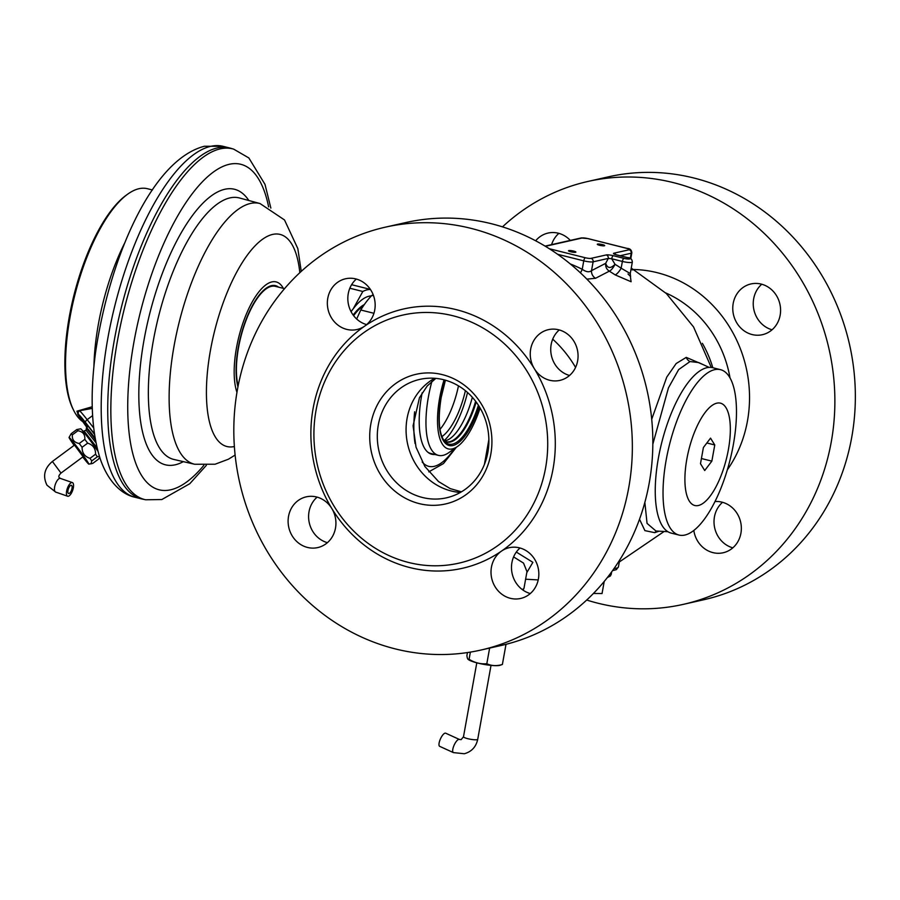 <?xml version="1.0" encoding="UTF-8"?>
<svg xmlns="http://www.w3.org/2000/svg" width="900" height="900" viewBox="0 0 900 900"><rect width="100%" height="100%" fill="white"/><g stroke="black" fill="none" stroke-linecap="round" stroke-linejoin="round"><path stroke-width="1.35" d="M458.471 385.864A51.3 18.799 -75.9 0 1 439.999 429.39M465.39 390.69A51.3 18.799 -75.9 0 1 441.889 436.624M467.527 392.501A58.095 21.285 -75.9 0 1 444.116 440.685M444.341 440.843A51.3 18.799 104.1 0 0 445.635 440.651A51.3 18.799 -75.9 0 0 472.343 397.305M480.094 408.004A57.803 21.172 -75.9 0 1 457.582 446.411A57.803 21.172 -75.9 0 1 452.329 448.92A57.803 21.172 -75.9 0 1 444.071 379.834M457.582 446.411L449.032 452.486A66.476 24.356 -75.9 0 1 442.991 455.366A66.476 24.356 104.1 0 1 438.424 455.366L430.594 453.397A66.476 24.356 104.1 0 1 427.86 452.216M431.921 381.341A66.476 24.356 104.1 0 0 438.424 455.366M433.62 454.162A67.016 24.547 -75.9 0 1 431.123 454.072M434.925 454.489A67.016 24.547 -75.9 0 1 431.775 454.252A67.016 24.547 -75.9 0 1 421.684 395.201A67.016 24.547 -75.9 0 1 422.123 392.861M683.325 604.361A216.765 198.338 77.3 0 0 831.251 441.968A216.765 198.338 -102.7 0 0 587.891 181.463L608.366 176.839A216.765 198.338 -102.7 0 1 851.726 437.344A216.765 198.338 77.3 0 1 703.8 599.738L683.325 604.361A216.765 198.338 77.3 0 1 586.699 600.041M761.771 284.231A26.01 23.805 -102.7 0 0 757.339 318.375A26.01 23.805 -102.7 0 0 772.054 329.782M722.543 502.301A26.01 23.805 -102.7 0 0 714.701 527.996A26.01 23.805 -102.7 0 0 732.814 547.841M558.877 233.359A26.01 23.805 -102.7 0 0 551.587 244.631M587.891 181.463A216.765 198.338 -102.7 0 0 502.481 226.868M570.296 240.401A26.01 23.805 -102.7 0 0 558.315 233.213A26.01 23.805 -102.7 0 0 548.044 233.066A26.01 23.805 -102.7 0 0 535.658 240.795M693.821 530.483A26.01 23.805 -102.7 0 0 712.901 552.611A26.01 23.805 -102.7 0 0 723.161 552.757A26.01 23.805 -102.7 0 0 741.341 527.715A26.01 23.805 -102.7 0 0 721.98 502.155A26.01 23.805 -102.7 0 0 715.016 501.525M761.209 284.085A26.01 23.805 -102.7 0 0 750.949 283.95A26.01 23.805 -102.7 0 0 732.769 308.993A26.01 23.805 -102.7 0 0 752.13 334.553A26.01 23.805 -102.7 0 0 762.401 334.699A26.01 23.805 -102.7 0 0 780.581 309.656A26.01 23.805 -102.7 0 0 761.209 284.085M639.518 519.244L644.906 530.629L654.705 532.665L659.014 531.18M526.793 572.648L532.879 562.331L516.33 552.06M703.114 364.613L686.239 357.379L676.181 363.521L666.788 377.055L651.712 419.276M586.856 279.135L595.541 278.28L609.3 271.17C606.544 269.303 605.329 266.692 605.678 263.329C607.466 268.47 610.582 268.796 615.038 264.319L611.696 258.761L622.373 261.439L621.158 268.189A7.223 2.104 -56.4 0 1 615.161 274.882A165.791 151.684 -102.7 0 0 609.3 271.17A7.223 2.194 -58.9 0 0 615.038 264.319A173.002 158.287 -102.7 0 1 621.158 268.189L630.259 273.555L630.585 276.502L627.998 273.971M630.99 269.494L632.576 269.921L631.283 267.885M630.259 275.49L631.102 281.745L615.161 274.882M373.275 294.952L371.914 295.369L373.579 295.785M356.67 318.994L360.765 309.994L373.939 313.301M371.914 295.369A85.264 31.23 104.1 0 0 360.765 309.994M363.577 305.651A65.025 23.828 104.1 0 0 353.621 315.675M353.16 315.056A65.025 23.828 -75.9 0 1 364.343 304.549M351.09 311.726A72.259 26.471 -75.9 0 1 353.205 308.801L362.812 291.488L349.83 288.225M371.374 295.909A72.259 26.471 104.1 0 0 353.205 308.801L351 311.558M370.395 289.406L351.619 284.704M362.812 291.488A78.041 28.586 -75.9 0 1 370.485 289.541M284.546 288.652L275.355 286.346A57.803 21.172 104.1 0 0 248.535 314.257A57.803 21.172 104.1 0 0 236.542 374.895A57.803 21.172 104.1 0 0 238.129 385.92M145.721 499.781A180.776 66.218 104.1 0 1 120.442 325.53A180.776 66.218 104.1 0 1 220.264 148.86A180.776 66.218 -75.9 0 1 233.651 149.13L230.625 148.241A180.9 66.274 104.1 0 0 229.646 147.971A180.9 66.274 104.1 0 0 217.226 147.971A180.9 66.274 104.1 0 0 117.619 323.426A180.9 66.274 104.1 0 0 141.649 498.915A180.9 66.274 104.1 0 0 142.627 499.14L145.721 499.781L161.843 499.534L189.787 483.705L206.336 465.368M94.421 433.8L85.703 422.719A23.512 1.046 -126.5 0 0 78.829 414.799L85.151 424.98A2.891 1.417 144.9 0 1 85.106 424.924L86.873 427.421M94.511 434.363A20.227 0.9 -126.5 0 0 84.094 421.796A20.227 0.9 -126.5 0 0 85.219 424.035A20.227 0.9 -126.5 0 0 87.244 427.14M92.295 408.386L79.436 410.76L77.636 412.346L78.188 415.024M78.829 414.799A2.891 2.88 -73.1 0 1 79.436 410.76A26.404 1.181 -126.5 0 1 87.154 419.647L92.61 415.609M78.165 414.461A2.891 2.88 -66.6 0 1 77.636 412.346A1.159 1.08 -159.5 0 0 76.916 411.199L78.784 415.912M81.394 419.647A2.891 1.373 144.8 0 1 81.349 419.591L85.106 424.924M92.25 406.744L76.916 411.199M152.449 189.968L147.352 188.696A121.388 44.471 -75.9 0 0 139.016 188.696A121.388 44.471 104.1 0 0 127.98 193.95A121.388 44.471 104.1 0 0 74.689 295.627A121.388 44.471 104.1 0 0 73.699 410.411A121.388 44.471 104.1 0 0 82.834 421.706M127.98 193.95L126.562 194.963A119.948 43.943 104.1 0 0 73.901 295.425A119.948 43.943 104.1 0 0 72.922 408.848L73.699 410.411M95.13 438.289A14.062 0.63 -126.5 0 0 86.501 427.691A14.062 0.63 -126.5 0 0 86.49 427.748L86.062 430.223L82.845 431.505M97.931 451.226A16.616 0.743 -126.5 0 0 89.392 439.358A16.616 0.743 -126.5 0 0 80.696 428.816L76.77 429.559L71.201 433.688L69.064 437.434A16.616 0.743 -126.5 0 0 74.138 445.365M99.394 456.311L97.312 456.806A18.787 0.833 -126.5 0 0 95.58 454.207C95.636 448.526 92.992 444.836 87.66 443.149A18.787 0.833 -126.5 0 0 86.22 441.225A18.787 0.833 -126.5 0 0 84.802 439.358C85.196 434.486 82.901 431.618 77.906 430.74A18.787 0.833 -126.5 0 0 76.77 429.559M84.802 439.358L79.234 443.486C74.239 442.609 71.944 439.74 72.337 434.869A18.787 0.833 -126.5 0 0 71.201 433.688M87.66 443.149L82.091 447.277A18.787 0.833 -126.5 0 0 80.651 445.354A18.787 0.833 -126.5 0 0 79.234 443.486M82.733 456.975A16.616 0.743 -126.5 0 0 88.841 464.13L92.767 463.387L98.336 459.259L99.709 457.279M88.841 464.13A16.616 0.743 -126.5 0 0 77.782 447.952A16.616 0.743 -126.5 0 0 69.064 437.434M91.013 463.882L91.733 460.935A18.787 0.833 -126.5 0 0 90.011 458.336C84.679 456.637 82.035 452.959 82.091 447.277M83.093 456.705L74.498 445.095M95.58 454.207L90.011 458.336M97.312 456.806L91.733 460.935M77.906 430.74L72.337 434.869M709.099 367.38L698.692 362.565L690.03 361.553L678.668 369.574L668.464 387.832L652.826 444.195M644.85 502.38L647.055 523.384L655.942 531L667.901 531.697M658.406 457.988A85.264 31.23 104.1 0 0 671.231 533.115L679.016 535.061A85.264 31.23 104.1 0 0 733.32 444.791A85.264 31.23 -75.9 0 0 720.495 369.664L712.71 367.706A85.264 31.23 -75.9 0 0 658.406 457.988M720.495 369.664A85.264 31.23 -75.9 0 0 666.191 459.934A85.264 31.23 104.1 0 0 679.016 535.061M686.857 459.022A52.751 19.328 -75.9 0 1 716.827 403.166A52.751 19.328 -75.9 0 1 728.381 449.651A52.751 19.328 104.1 0 1 698.411 505.496A52.751 19.328 104.1 0 1 686.857 459.022M704.711 470.52L711.855 461.137L714.769 444.96L710.539 438.142L703.395 447.525L700.481 463.714L704.711 470.52M711.855 461.137L701.415 458.527M714.769 444.96L706.86 442.98M385.369 227.16L405.855 222.547A216.765 198.338 -102.7 0 1 649.215 483.053A216.765 198.338 77.3 0 1 501.289 645.446L480.814 650.07A216.765 198.338 77.3 0 1 237.442 389.554A216.765 198.338 -102.7 0 1 385.369 227.16A216.765 198.338 -102.7 0 1 628.729 487.676A216.765 198.338 77.3 0 1 480.814 650.07M356.355 279.056A26.01 23.805 -102.7 0 0 348.525 304.762A26.01 23.805 -102.7 0 0 366.637 324.608M317.126 497.126A26.01 23.805 -102.7 0 0 309.285 522.821A26.01 23.805 -102.7 0 0 327.397 542.666M520.02 547.999A26.01 23.805 -102.7 0 0 512.179 573.705A26.01 23.805 -102.7 0 0 530.303 593.55M559.26 329.94A26.01 23.805 -102.7 0 0 551.419 355.635A26.01 23.805 -102.7 0 0 569.531 375.48M558.697 329.794A26.01 23.805 -102.7 0 0 548.426 329.647A26.01 23.805 -102.7 0 0 534.341 368.696A26.01 23.805 -102.7 0 0 549.619 380.25A26.01 23.805 -102.7 0 0 559.879 380.396A26.01 23.805 -102.7 0 0 578.059 355.354A26.01 23.805 -102.7 0 0 558.697 329.794M519.457 547.852A26.01 23.805 -102.7 0 0 509.197 547.706A26.01 23.805 -102.7 0 0 501.525 551.081A26.01 23.805 -102.7 0 0 491.49 577.305A26.01 23.805 -102.7 0 0 510.379 598.32A26.01 23.805 -102.7 0 0 520.65 598.455A26.01 23.805 -102.7 0 0 538.83 573.413A26.01 23.805 -102.7 0 0 519.457 547.852M307.485 547.436A26.01 23.805 -102.7 0 0 317.745 547.582A26.01 23.805 -102.7 0 0 331.83 508.534A26.01 23.805 -102.7 0 0 316.564 496.98A26.01 23.805 -102.7 0 0 306.293 496.834A26.01 23.805 -102.7 0 0 288.113 521.876A26.01 23.805 -102.7 0 0 307.485 547.436M364.646 326.149A26.01 23.805 -102.7 0 0 374.681 299.925A26.01 23.805 -102.7 0 0 355.793 278.91A26.01 23.805 -102.7 0 0 345.532 278.775A26.01 23.805 -102.7 0 0 327.353 303.817A26.01 23.805 -102.7 0 0 346.714 329.377A26.01 23.805 -102.7 0 0 356.985 329.524A26.01 23.805 -102.7 0 0 364.646 326.149A132.953 121.646 -102.7 0 0 313.099 408.521A132.953 121.646 77.3 0 0 331.83 508.534A132.953 121.646 77.3 0 0 501.525 551.081A132.953 121.646 77.3 0 0 553.084 468.709A132.953 121.646 -102.7 0 0 534.341 368.696A132.953 121.646 -102.7 0 0 364.646 326.149M545.591 467.91A127.17 116.359 -102.7 0 0 402.817 315.079A127.17 116.359 -102.7 0 0 316.035 410.344A127.17 116.359 77.3 0 0 458.809 563.175A127.17 116.359 77.3 0 0 545.591 467.91M490.815 454.174A66.476 60.818 77.3 0 1 419.209 503.606A66.476 60.818 77.3 0 1 370.822 424.08A66.476 60.818 -102.7 0 1 442.418 374.647A66.476 60.818 -102.7 0 1 490.815 454.174M487.868 452.351A60.694 55.53 77.3 0 1 446.456 497.824A60.694 55.53 77.3 0 1 378.315 424.879A60.694 55.53 -102.7 0 1 419.726 379.406A60.694 55.53 -102.7 0 1 487.868 452.351M595.541 278.28A7.223 6.232 56.3 0 1 591.525 270.653L605.678 263.329L608.299 258.401L611.696 258.761A2.891 1.057 104.1 0 1 613.339 255.701L624.015 258.379A2.891 1.057 104.1 0 0 622.373 261.439A7.223 1.226 10.2 0 0 632.329 262.08L630.259 273.555M580.421 272.846A7.223 2.329 116.7 0 0 582.232 269.303C586.148 272.025 589.241 272.475 591.525 270.653L593.111 261.832L608.299 258.401A2.891 2.644 77.3 0 0 606.195 254.947A5.513 0.934 -169.8 0 1 613.339 255.701M632.576 269.921A7.223 6.728 106.9 0 1 631.136 268.706M575.584 252.281A3.757 0.641 10.2 0 0 575.887 252.101A3.757 0.641 10.2 0 0 572.996 250.942A3.757 0.641 10.2 0 0 568.8 250.583A3.757 0.641 10.2 0 0 568.496 250.774A3.757 0.641 10.2 0 0 571.376 251.921A3.757 0.641 10.2 0 0 575.584 252.281M604.384 245.79A3.757 0.641 10.2 0 0 604.688 245.599A3.757 0.641 10.2 0 0 601.808 244.451A3.757 0.641 10.2 0 0 597.6 244.08A3.757 0.641 10.2 0 0 597.296 244.271A3.757 0.641 10.2 0 0 600.188 245.419A3.757 0.641 10.2 0 0 604.384 245.79M593.438 593.46L602.044 593.539L604.226 581.445M526.961 571.601L523.53 563.096L513.608 556.92M459.371 739.44A7.223 2.396 -65.5 0 0 458.741 739.395A7.223 2.396 -65.5 0 0 453.836 745.841A7.223 2.396 -65.5 0 0 453.375 752.591L439.684 746.347A7.223 2.396 -65.5 0 1 440.145 739.597A7.223 2.396 -65.5 0 1 445.05 733.163A7.223 2.396 -65.5 0 1 445.68 733.196L459.371 739.44L461.126 739.654L463.489 736.762A7.223 1.226 -169.8 0 0 469.046 738.979A7.223 1.226 -169.8 0 0 477.124 739.676A7.223 1.226 -169.8 0 0 477.72 739.327L491.017 665.381M68.153 493.144A4.331 1.699 -70.8 0 1 68.625 488.228A4.331 1.699 -70.8 0 1 71.415 485.314A4.331 1.699 -70.8 0 1 71.831 485.674A4.331 1.699 -70.8 0 1 71.359 490.59A4.331 1.699 -70.8 0 1 68.569 493.504A4.331 1.699 -70.8 0 1 68.153 493.144M73.069 483.188A7.223 2.835 109.2 0 0 72.371 482.58A7.223 2.835 109.2 0 0 67.714 487.44A7.223 2.835 109.2 0 0 66.915 495.63A7.223 2.835 109.2 0 0 67.612 496.226A7.223 2.835 109.2 0 0 72.27 491.366A7.223 2.835 109.2 0 0 73.069 483.188M468.146 659.374A16.909 2.857 10.2 0 0 468.326 659.531A16.909 2.857 10.2 0 0 483.21 664.256A16.909 2.857 10.2 0 0 499.624 665.381A16.909 2.857 10.2 0 0 500.108 665.246L502.38 664.47L506.014 644.31M467.449 652.556L466.909 655.571C467.28 658.778 468 660.015 469.08 659.306C474.637 662.749 480.544 664.234 486.81 663.75C491.647 665.955 496.845 666.191 502.38 664.47M468.326 659.531L469.08 659.306L470.374 652.106M486.81 663.75L489.634 648.079M475.616 401.265A51.3 18.799 104.1 0 1 449.73 441.675A51.3 18.799 -75.9 0 1 446.197 441.675L443.97 440.572M476.179 402.019A51.491 18.866 -75.9 0 1 450.349 442.024A51.491 18.866 -75.9 0 1 444.004 440.618M478.406 405.259A53.055 19.44 -75.9 0 1 444.915 441.72C438.941 434.396 437.692 419.681 441.157 397.598L445.41 380.205M479.205 406.519A54.304 19.89 -75.9 0 1 449.336 445.556A54.304 19.89 -75.9 0 1 441.045 397.676A54.304 19.89 -75.9 0 1 445.32 380.183M454.466 448.627A79.481 29.115 -75.9 0 1 434.194 466.346A79.481 29.115 104.1 0 1 422.19 462.004M414.619 411.817A79.481 29.115 104.1 0 0 415.069 443.52M434.599 378.293A60.694 55.53 -102.7 0 0 407.081 418.387A60.694 55.53 77.3 0 0 460.361 492.446M633.679 269.494A123.93 113.4 -102.7 0 1 747.461 420.964A123.93 113.4 77.3 0 1 727.335 469.856M730.024 377.955A109.699 100.373 -102.7 0 0 665.685 292.916M712.811 367.729A105.188 96.244 -102.7 0 0 702.36 343.316M575.572 367.425A116.1 106.222 -102.7 0 0 552.712 339.165M278.618 287.168A58.523 21.442 -75.9 0 0 271.507 285.649A58.523 21.442 104.1 0 0 243.765 325.98A58.523 21.442 104.1 0 0 237.949 386.876M283.309 288.338A62.291 22.815 -75.9 0 0 271.868 281.914A62.291 22.815 104.1 0 0 241.639 327.004A62.291 22.815 104.1 0 0 236.959 392.344M234.382 446.524A109.328 40.05 104.1 0 1 210.487 350.111A109.328 40.05 104.1 0 1 272.599 234.428A109.328 40.05 -75.9 0 1 299.824 272.7M301.252 271.373L297.821 248.58L284.512 219.96L260.032 203.546A134.392 49.23 -75.9 0 0 250.47 203.456A134.392 49.23 104.1 0 0 176.377 334.249A134.392 49.23 104.1 0 0 194.659 464.254L215.066 464.231L228.409 459.214L235.125 455.062M194.659 464.254L173.947 459.473A134.797 49.376 104.1 0 1 155.621 329.085A134.797 49.376 104.1 0 1 229.928 197.899A134.797 49.376 -75.9 0 1 239.513 197.989L260.032 203.546M248.828 200.509A142.02 52.02 -75.9 0 0 224.786 189.281A142.02 52.02 104.1 0 0 144.09 339.66A142.02 52.02 104.1 0 0 175.208 464.805A142.02 52.02 -75.9 0 0 183.341 461.644M203.794 465.39A167.782 61.459 -75.9 0 1 170.719 489.791A167.782 61.459 104.1 0 1 133.954 341.944A167.782 61.459 104.1 0 1 229.275 164.295A167.782 61.459 -75.9 0 1 268.627 206.865M135.124 497.284C122.591 494.719 108.686 483.064 100.384 459.304C91.373 431.449 89.764 395.865 95.546 352.564C109.373 258.401 151.706 159.716 204.424 146.25L223.132 146.34A180.9 66.274 104.1 0 0 210.701 146.34A180.9 66.274 -75.9 0 0 111.094 321.784A180.9 66.274 -75.9 0 0 135.124 497.284L141.649 498.915M93.668 427.916L87.154 419.647A2.891 1.597 -38.2 0 0 85.703 422.719M85.151 424.98A23.512 1.046 -126.5 0 0 86.873 427.41M93.926 366.39A121.388 44.471 -75.9 0 1 125.044 242.303M95.389 439.74A13.005 0.585 -126.5 0 0 86.625 428.963M95.951 442.688L86.062 430.223M97.087 447.885L84.42 431.449M686.239 357.379A7.223 6.615 -102.7 0 0 690.03 361.553M654.705 532.665A7.223 6.615 77.3 0 1 657.034 531.067M570.24 263.914A165.476 151.403 77.3 0 1 582.232 269.303L583.751 260.843A7.223 1.226 10.2 0 0 593.111 261.832A2.891 2.644 77.3 0 0 591.008 258.368L606.195 254.947M620.134 255.735L631.226 253.226L630.281 258.525M624.015 258.379A4.331 0.731 10.2 0 0 629.629 258.975A4.331 0.731 10.2 0 0 627.424 257.614A2.891 1.057 -75.9 0 1 627.626 257.614A2.891 1.057 -75.9 0 1 627.806 257.715M549.293 248.726L585.394 257.771A4.331 0.731 10.2 0 0 591.008 258.368M627.424 257.614L616.748 254.936A5.513 0.934 -169.8 0 1 613.946 253.192L629.123 249.773A4.331 0.731 10.2 0 0 626.918 248.4L587.79 238.59A4.331 0.731 10.2 0 0 582.176 237.994L545.377 246.296M585.394 257.771A2.891 1.057 104.1 0 0 583.751 260.843L557.595 254.284M582.176 237.994A2.891 2.644 -102.7 0 0 581.029 237.982L545.04 246.105M629.123 249.773A2.891 2.644 77.3 0 1 631.226 253.226A7.223 1.226 10.2 0 0 631.822 252.877L630.754 258.795M613.946 253.192A2.891 2.644 77.3 0 1 615.701 254.576M619.256 562.32L618.424 566.91A26.01 4.399 -169.8 0 1 614.059 568.519M611.663 571.882L611.224 574.301A20.227 3.42 -169.8 0 1 609.03 575.404M526.882 572.153L523.991 588.229A26.01 4.399 -169.8 0 1 522.124 589.444M83.453 456.446L60.998 473.074L52.391 461.464L74.846 444.836M60.998 473.074C58.916 475.178 58.343 476.674 59.254 477.574L60.401 478.418A7.223 2.835 109.2 0 0 55.744 483.277A7.223 2.835 109.2 0 0 54.945 491.456A7.223 2.835 109.2 0 0 55.642 492.064L46.98 485.201C42.57 476.201 44.381 468.293 52.391 461.464M428.794 471.859L443.498 463.545L456.356 447.277M435.825 378.394L427.241 385.942L419.456 397.721L413.077 425.779L416.036 447.188L424.901 466.504L438.525 481.556L450.214 488.61L461.43 491.827M664.133 531.472L617.771 563.017M538.211 579.915L525.611 579.217M711.281 367.447L693.551 326.936L666.371 293.569L631.676 268.38M270.855 208.08L265.005 184.388L248.839 157.939L233.651 149.13M223.132 146.34L229.646 147.971M77.805 414.405L81.349 419.591M88.29 426.364L86.501 427.691M488.869 439.605L484.391 464.479M632.329 262.08C632.104 259.155 630.54 257.67 627.626 257.614L615.139 254.464M631.822 252.877C631.597 249.953 630.034 248.468 627.12 248.4L587.992 238.59L581.029 237.982M618.424 566.91L616.32 569.655L612.551 570.645M611.224 574.301L610.369 576.011L607.399 577.508M523.991 588.229L523.024 590.107M476.798 662.827L463.489 736.762M453.375 752.591L464.31 753.75C471.589 751.725 476.066 746.91 477.72 739.327M60.401 478.418L72.371 482.58M55.642 492.064L67.612 496.226"/></g></svg>
